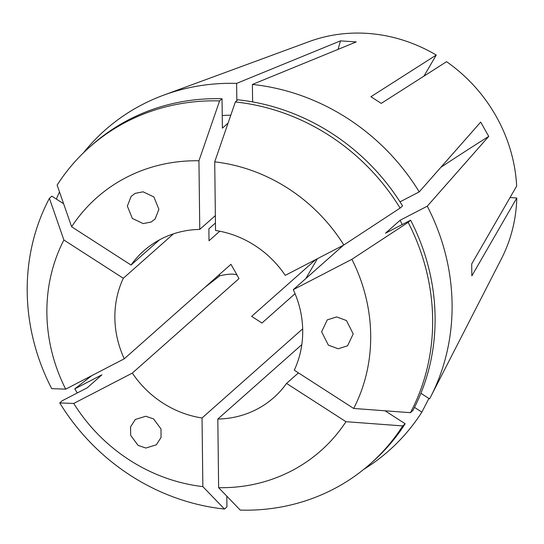 <?xml version="1.0" encoding="UTF-8"?>
<svg xmlns="http://www.w3.org/2000/svg" width="544" height="544" viewBox="0 0 544 544"><rect width="100%" height="100%" fill="white"/><g stroke="black" fill="none" stroke-linecap="round" stroke-linejoin="round"><path stroke-width="0.82" d="M321.62 331.792L327.264 319.879L336.661 316.928L346.46 320.545L353.206 333.907L347.562 345.814L338.164 348.772L328.365 345.148L321.62 331.792M153.551 418.894L160.997 428.971L161.065 437.458L156.339 444.815L145.874 448.038L138.094 445.393L130.648 435.316L130.58 426.822L135.306 419.472L145.772 416.248L153.551 418.894M151.184 222.006L143.174 223.598L132.342 218.436L127.35 206.081L131.118 196.425L135.062 193.392L143.079 191.808L153.911 196.962L158.902 209.324L155.128 218.974L151.184 222.006M56.379 199.077A214.084 197.785 48.5 0 1 59.486 191.876M83.518 152.762A214.084 197.785 48.5 0 1 163.703 95.139A214.084 197.785 48.5 0 1 236.626 83.388L340.462 40.875L356.238 41.929L252.402 84.442A214.084 197.785 48.5 0 1 419.22 191.896L400.01 201.851M440.878 167.3A411.686 35.707 150.6 0 1 488.743 136.388L480.692 122.094L419.22 191.896M163.703 95.139L309.203 41.582A154.142 142.406 48.5 0 1 436.247 55.046L370.913 96.737L381.228 103.387L446.563 61.696A154.142 142.406 48.5 0 1 496.169 116.348A154.142 142.406 48.5 0 1 516.657 186.089L471.702 263.942L471.845 275.862L516.8 198.009L510.034 197.554M343.543 245.16L293.298 289.666A98.036 90.569 -131.5 0 1 294.263 370.185L353.682 408.456L410.441 412.678L412.889 410.509A211.609 195.5 48.5 0 0 410.604 220.198L408.156 222.367A211.609 195.5 48.5 0 1 410.441 412.678M301.818 344.631L217.811 419.043A98.036 90.569 -131.5 0 0 273.788 397.616A98.036 90.569 -131.5 0 0 286.538 383.418L298.445 372.878M173.488 233.832L123.311 278.276A98.036 90.569 -131.5 0 0 124.277 358.795L230.942 264.316L234.974 271.347L239 278.603L132.335 373.089A98.036 90.569 -131.5 0 0 202.035 417.982L302.668 328.841M315.819 259.529L251.634 316.377L261.95 323.027L295.066 293.699M305.83 278.562L317.424 258.692M215.451 222.999L208.876 228.827L209.018 240.747L219.776 231.214M215.363 215.601L199.764 229.418A98.036 90.569 -131.5 0 0 143.786 250.845A98.036 90.569 -131.5 0 0 131.036 265.044L159.412 239.904M285.24 275.373A98.036 90.569 -131.5 0 0 215.54 230.479L214.717 161.84A169.007 156.142 48.5 0 1 343.835 245.004L285.24 275.373M217.811 419.043L218.634 487.682L240.264 510.109A211.609 195.5 48.5 0 0 370.233 463.91L372.681 461.74A211.609 195.5 48.5 0 0 405.171 423.749L385.057 410.795M286.538 383.418L345.957 421.695A169.007 156.142 48.5 0 1 218.634 487.682M408.156 222.367L351.886 259.298A169.007 156.142 48.5 0 1 353.682 408.456M351.886 259.298L293.298 289.666M131.036 265.044L71.618 226.766A169.007 156.142 48.5 0 1 198.941 160.779L219.586 100.905L222.034 98.736L222.387 128.16L228.058 123.141M199.764 229.418L198.941 160.779M516.8 198.009A154.142 142.406 48.5 0 1 501.486 258.665L430.76 396.637A214.084 197.785 48.5 0 1 429.583 398.895L420.906 393.305M488.743 136.388L427.271 206.19A214.084 197.785 48.5 0 1 430.76 396.637M414.508 407.388L421.865 412.128L428.883 398.439M421.865 412.128A214.084 197.785 48.5 0 1 363.882 469.282M77.316 392.931A214.084 197.785 48.5 0 1 74.78 388.872L91.684 375.686M204.843 287.436L219.796 275.774L219.184 274.727M427.271 206.19L400.105 220.266A181.145 167.355 48.5 0 1 402.22 224.55M400.105 220.266L385.485 233.22L410.604 220.198M345.957 421.695L402.723 425.918L405.171 423.749M402.723 425.918A211.609 195.5 48.5 0 1 370.233 463.91M202.035 417.982L202.858 486.622A169.007 156.142 48.5 0 1 73.739 403.451L59.745 402.934L62.193 400.765L87.319 387.75L101.939 374.796L74.78 388.872M132.335 373.089L73.739 403.451M222.238 115.539A181.145 167.355 48.5 0 1 230.799 115.192M236.837 100.654L236.626 83.388M124.277 358.795L65.688 389.157L51.694 388.647A211.609 195.5 48.5 0 1 49.409 198.336L51.857 196.166L63.607 203.735M71.618 226.766L57.127 185.096A211.609 195.5 48.5 0 1 89.617 147.104L92.065 144.935A211.609 195.5 48.5 0 1 222.034 98.736M89.617 147.104A211.609 195.5 48.5 0 1 219.586 100.905M65.688 389.157A169.007 156.142 48.5 0 1 63.893 240.006L49.409 198.336M123.311 278.276L63.893 240.006M202.858 486.622L224.488 509.055L226.936 506.886L226.807 496.162M224.488 509.055A211.609 195.5 48.5 0 1 59.745 402.934M252.613 101.912L252.402 84.442M214.717 161.84L235.362 101.959L237.81 99.79A211.609 195.5 48.5 0 1 402.553 205.911L400.105 208.08L343.835 245.004M235.362 101.959A211.609 195.5 48.5 0 1 400.105 208.08M436.247 55.046L423.946 76.126M237.068 275.094A411.686 35.707 -29.4 0 0 219.796 275.774M338.076 49.361A411.686 115.036 93.8 0 0 340.462 40.875"/></g></svg>
